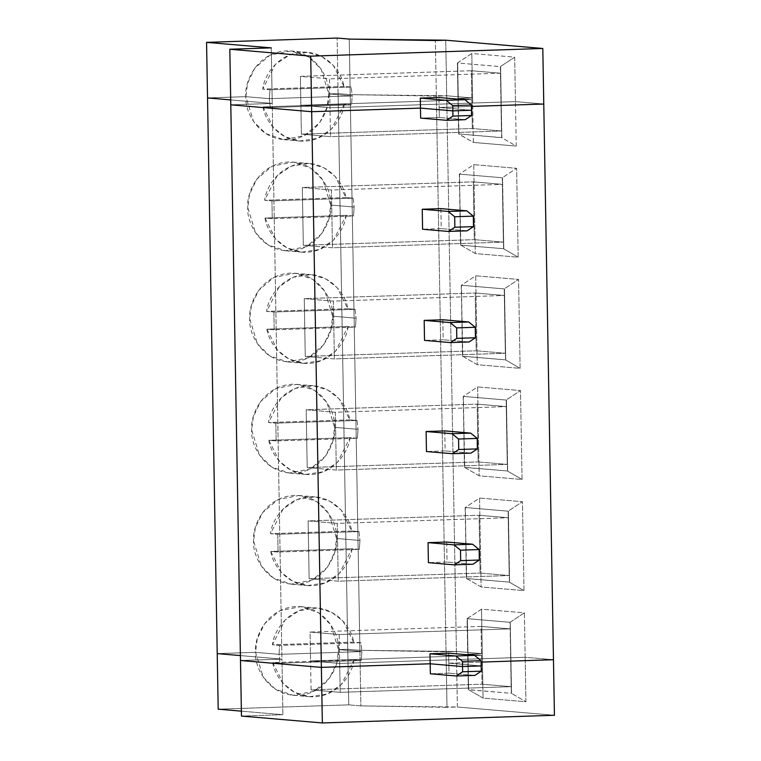 <?xml version="1.0" encoding="UTF-8"?>
<svg xmlns="http://www.w3.org/2000/svg" width="761" height="761" viewBox="0 0 761 761"><rect width="100%" height="100%" fill="white"/><g stroke="black" fill="none" stroke-linecap="round" stroke-linejoin="round"><path stroke-width="0.57" stroke-dasharray="3.81 2.85" d="M436.348 96.105L435.378 40.542L436.348 96.105L446.707 95.762L350.212 94.649L446.707 95.762L472.591 97.969L458.008 98.445L471.839 99.624L300.88 105.275L329.998 107.758L515.463 101.622L543.773 104.029L515.463 101.622L514.683 57.17L471.81 53.517L472.591 97.969L446.707 95.762L445.737 40.2L446.707 95.762L472.591 97.969L471.81 53.517L457.466 62.982L500.624 66.626L501.242 102.098L500.338 66.626L514.683 57.17L515.463 101.622L501.166 102.098L500.538 66.626L501.033 102.107L500.453 73.208L471.335 70.725L471.839 99.624L458.008 98.445L457.38 62.973L458.008 98.445L457.589 62.963L458.208 98.435L457.675 62.973L458.293 98.445L472.591 97.969L473.371 142.421L516.234 146.074L515.463 101.622L543.773 104.029L515.463 101.622L501.166 102.098L500.624 66.626L501.242 102.098L329.998 107.758L300.88 105.275L300.376 76.376L329.494 78.859L329.998 107.758L329.494 78.859L300.376 76.376L471.335 70.725L500.453 73.208L329.494 78.859L500.453 73.208L500.957 102.098L329.998 107.758L300.88 105.275L471.839 99.624L471.335 70.725L300.376 76.376L300.88 105.275L471.839 99.624L458.008 98.445L472.591 97.969L446.707 95.762L456.41 651.445L359.915 650.332L347.777 649.295L338.455 649.599L361.913 651.597L279.021 654.336L255.563 652.339L217.227 653.613L255.563 652.339L279.021 654.336L280.019 663.202L272.733 662.584L283.358 683.616L294.688 692.386L309.413 696.686L327.078 694.07L341.328 684.634L353.951 659.901L361.228 660.519L361.913 651.597L338.455 649.599L336.819 662.869L329.523 678.146L314.303 691.169L293.232 695.307L275.406 689.209L263.239 677.204L255.563 652.339C254.126 665.399 267.101 695.83 297.789 695.43C328.448 693.804 340.348 662.555 338.455 649.599L347.777 649.295L359.915 650.332L360.885 705.894L457.38 707.007L554.436 715.273L457.38 707.007L456.41 651.445L482.293 653.642L456.41 651.445L457.38 707.007L447.011 707.35L446.041 651.787L456.41 651.445L446.707 95.762L436.348 96.105L447.011 707.35L360.885 705.894L348.747 704.857L360.885 705.894L359.915 650.332L446.041 651.787L436.348 96.105L350.212 94.649L349.242 39.087L350.212 94.649L338.084 93.622L350.212 94.649L436.348 96.105M471.411 106.426L439.126 107.491L471.478 110.25L439.126 107.491L471.411 106.426L439.126 107.491L438.945 97.494L439.297 117.498L420.643 118.107L439.297 117.498L439.126 107.491L471.411 106.426M230.792 104.818L272.238 103.448L230.707 99.91L272.238 103.448L271.268 47.876L272.238 103.448L230.792 104.818L272.238 103.448L230.707 99.91L272.238 103.448L281.941 659.121L240.495 660.491L281.941 659.121L282.911 714.693L241.38 711.155L282.911 714.693L241.465 716.063L282.911 714.693L281.941 659.121L240.409 655.582L281.941 659.121L272.238 103.448L230.792 104.818M207.534 97.931L245.87 96.666L269.327 98.664L352.21 95.924L328.752 93.926L338.084 93.622L328.752 93.926C330.198 80.866 317.223 50.435 286.536 50.844C255.867 52.461 243.977 83.72 245.87 96.666L207.534 97.931L245.87 96.666L247.506 83.406L254.802 68.129L270.022 55.106L291.092 50.958L308.909 57.056L321.075 69.07L328.752 93.926L352.21 95.924L351.221 87.058L343.943 86.44L333.318 65.408L321.989 56.637L307.263 52.338L289.599 54.954L275.349 64.39L262.726 89.123L270.003 89.75L269.327 98.664L245.87 96.666C244.424 109.727 257.399 140.157 288.086 139.748C318.754 138.131 330.645 106.873 328.752 93.926L338.084 93.622L337.113 38.05L338.084 93.622L350.212 94.649L359.915 650.332L350.212 94.649L338.084 93.622L348.747 704.857L338.084 93.622L328.752 93.926L352.21 95.924L269.327 98.664L270.003 89.75L351.221 87.058L352.21 95.924L269.327 98.664L245.87 96.666L207.534 97.931M351.221 87.058L270.003 89.75L262.726 89.123L343.943 86.44L351.221 87.058M343.943 86.44L262.726 89.123C263.991 75.501 278.507 52.909 302.716 52.224C326.907 51.31 342.203 72.923 343.943 86.44M457.466 62.982L471.81 53.517L514.683 57.17L500.338 66.626L457.466 62.982M218.198 709.176L348.747 704.857L218.198 709.176M510.859 657.77L339.691 663.43L310.574 660.948L481.532 655.297L467.701 654.118L482.293 653.642L483.064 698.103L525.937 701.756L511.478 693.366L510.859 657.77L525.157 657.295L510.859 657.77L511.478 693.366L525.937 701.756L525.157 657.295L525.937 701.756L483.064 698.103L468.405 689.599L511.563 693.376L510.241 622.298L511.563 693.376L468.329 689.723L467.91 654.108L468.329 689.723L467.701 654.118L481.532 655.297L482.036 684.196L511.154 686.669L340.196 692.329L339.691 663.43L510.65 657.78L511.154 686.669L510.736 657.78L511.354 693.385L510.146 628.881L481.028 626.398L481.532 655.297L310.574 660.948L339.691 663.43L340.196 692.329L511.154 686.669L482.036 684.196L311.078 689.847L340.196 692.329L311.078 689.847L310.574 660.948L311.078 689.847L482.036 684.196L481.532 655.297L467.701 654.118L467.083 618.645L510.117 622.317L510.736 657.78L510.032 622.308L524.386 612.843L525.157 657.295L553.466 659.711L525.157 657.295L510.859 657.77L510.241 622.298L510.859 657.77L525.157 657.295L524.386 612.843L481.513 609.19L467.083 618.645L467.701 654.118L468.614 689.723L467.292 618.645L468.614 689.723L483.064 698.103L482.293 653.642L467.996 654.118L467.368 618.645L467.996 654.118L482.293 653.642L481.513 609.19L482.293 653.642L456.41 651.445L446.041 651.787L359.915 650.332L347.777 649.295L338.455 649.599C339.891 636.548 326.916 606.108 296.238 606.517C265.57 608.144 253.67 639.392 255.563 652.339L217.227 653.613L255.563 652.339L257.208 639.078L264.505 623.801L279.725 610.779L300.785 606.641L318.612 612.738L330.778 624.743L338.455 649.599L361.913 651.597L361.228 660.519L280.019 663.202L279.021 654.336L361.913 651.597L360.923 642.741L353.637 642.113L343.011 621.081L331.682 612.31L316.966 608.01L299.301 610.626L285.042 620.063L272.428 644.805L279.706 645.423L279.021 654.336L255.563 652.339L279.021 654.336L279.706 645.423L360.923 642.741L361.913 651.597L279.021 654.336L361.913 651.597L338.455 649.599L347.777 649.295L359.915 650.332L456.41 651.445L482.293 653.642L467.701 654.118L481.532 655.297L310.574 660.948L339.691 663.43L510.859 657.77M481.18 665.923L448.819 663.173L481.114 662.099L448.819 663.173L449 673.171L430.346 673.789L449 673.171L448.819 663.173L481.18 665.923L448.819 663.173L481.114 662.099L448.819 663.173L448.648 653.166L448.819 663.173L481.18 665.923M474.883 675.378L449 673.171L474.883 675.378M353.951 659.901C352.685 673.523 338.169 696.115 313.96 696.8C289.77 697.713 274.474 676.11 272.733 662.584L353.951 659.901L272.733 662.584L280.019 663.202L361.228 660.519L353.951 659.901M553.466 659.711L525.157 657.295L553.466 659.711M479.573 498.055L481.123 586.969L523.996 590.612L522.446 501.708L479.573 498.055L465.228 507.52L466.674 578.579L481.123 586.969L479.573 498.055L522.446 501.708L523.996 590.612L481.123 586.969L466.464 578.465L509.337 582.117L523.996 590.612L509.337 582.117L466.388 578.579L465.351 507.501L466.388 578.579L465.142 507.511L508.177 511.173L509.413 582.251L508.386 511.173L509.623 582.241L508.091 511.173L522.446 501.708L508.091 511.173L465.228 507.52L479.573 498.055M477.632 386.921L479.183 475.834L522.056 479.478L520.505 390.574L477.632 386.921L463.287 396.386L464.733 467.444L479.183 475.834L477.632 386.921L520.505 390.574L522.056 479.478L479.183 475.834L464.524 467.33L507.397 470.973L522.056 479.478L507.397 470.973L464.448 467.444L463.411 396.367L464.448 467.444L463.202 396.376L506.236 400.039L507.473 471.116L506.445 400.039L507.682 471.107L506.151 400.039L520.505 390.574L506.151 400.039L463.287 396.386L477.632 386.921M475.692 275.786L477.242 364.69L520.115 368.343L518.564 279.439L475.692 275.786L461.347 285.251L462.793 356.31L477.242 364.69L475.692 275.786L518.564 279.439L520.115 368.343L477.242 364.69L462.583 356.196L505.456 359.839L520.115 368.343L505.456 359.839L462.507 356.31L461.47 285.232L462.507 356.31L461.261 285.242L504.296 288.904L505.532 359.982L504.505 288.904L505.742 359.972L504.22 288.904L518.564 279.439L504.22 288.904L461.347 285.251L475.692 275.786M473.751 164.652L475.302 253.556L518.174 257.208L516.624 168.305L473.751 164.652L459.406 174.117L460.852 245.175L475.302 253.556L473.751 164.652L516.624 168.305L518.174 257.208L475.302 253.556L460.852 245.175L503.516 248.704L518.174 257.208L503.516 248.704L460.567 245.175L459.53 174.098L460.567 245.175L459.321 174.107L502.355 177.77L503.592 248.847L502.564 177.77L503.801 248.837L502.279 177.77L516.624 168.305L502.279 177.77L459.406 174.117L473.751 164.652M336.514 538.465C337.951 525.413 324.985 494.973 294.298 495.382C263.629 497 251.729 528.258 253.622 541.204C252.186 554.265 265.161 584.695 295.848 584.296C326.507 582.669 338.407 551.411 336.514 538.465L334.878 551.735L327.582 567.012L312.362 580.034L291.292 584.172L273.475 578.075L261.299 566.07L253.622 541.204L255.268 527.944L262.564 512.667L277.784 499.644L298.845 495.497L316.671 501.604L328.838 513.608L336.514 538.465L359.972 540.462L358.983 531.606L351.696 530.978L341.08 509.946L329.741 501.176L315.025 496.876L297.361 499.492L283.102 508.928L270.488 533.67L277.765 534.289L278.079 552.067L270.792 551.449L281.418 572.481L292.747 581.252L307.473 585.551L325.137 582.936L339.387 573.499L352.01 548.767L359.287 549.385L359.972 540.462L336.514 538.465M334.574 427.33C336.01 414.269 323.045 383.839 292.357 384.248C261.689 385.865 249.798 417.123 251.691 430.07C250.245 443.13 263.22 473.561 293.908 473.152C324.576 471.535 336.467 440.277 334.574 427.33L332.938 440.6L325.641 455.868L310.421 468.9L289.351 473.038L271.534 466.94L259.358 454.935L251.691 430.07L253.327 416.809L260.623 401.532L275.843 388.51L296.904 384.362L314.731 390.469L326.897 402.474L334.574 427.33L358.031 429.328L357.042 420.472L349.756 419.844L339.14 398.812L327.81 390.041L313.085 385.741L295.42 388.357L281.161 397.794L268.547 422.536L275.824 423.154L276.138 440.933L268.852 440.315L279.477 461.347L290.807 470.117L305.532 474.417L323.197 471.801L337.446 462.365L350.07 437.632L357.347 438.25L358.031 429.328L334.574 427.33M332.633 316.195C334.069 303.135 321.104 272.704 290.417 273.113C259.748 274.731 247.858 305.989 249.751 318.935C248.305 331.996 261.28 362.426 291.967 362.017C322.635 360.4 334.526 329.142 332.633 316.195L330.997 329.456L323.701 344.733L308.481 357.765L287.411 361.903L269.594 355.806L257.427 343.801L249.751 318.935L251.387 305.675L258.683 290.398L273.903 277.375L294.964 273.228L312.79 279.335L324.957 291.339L332.633 316.195L356.091 318.193L355.102 309.327L347.825 308.709L337.199 287.677L325.87 278.906L311.144 274.607L293.48 277.223L279.23 286.659L266.607 311.392L273.884 312.02L274.198 329.798L266.921 329.18L277.537 350.212L288.866 358.983L303.591 363.282L321.256 360.666L335.515 351.23L348.129 326.498L355.406 327.116L356.091 318.193L332.633 316.195M330.693 205.061C332.138 192 319.163 161.57 288.476 161.979C257.808 163.596 245.917 194.854 247.81 207.801C246.364 220.861 259.339 251.292 290.027 250.883C320.695 249.266 332.586 218.007 330.693 205.061L329.056 218.321L321.76 233.598L306.54 246.621L285.47 250.769L267.653 244.671L255.487 232.666L247.81 207.801L249.446 194.54L256.742 179.263L271.962 166.24L293.033 162.093L310.849 168.191L323.016 180.205L330.693 205.061L354.15 207.059L353.161 198.193L345.884 197.575L335.259 176.542L323.929 167.772L309.204 163.472L291.539 166.088L277.289 175.525L264.666 200.257L271.943 200.885L272.257 218.664L264.98 218.046L275.596 239.078L286.935 247.848L301.651 252.148L319.316 249.532L333.575 240.096L346.188 215.353L353.475 215.981L354.15 207.059L330.693 205.061M278.079 552.067L277.765 534.289L358.983 531.606L359.972 540.462L359.287 549.385L278.079 552.067L359.287 549.385L352.01 548.767L270.792 551.449L278.079 552.067M352.01 548.767C350.745 562.389 336.229 584.981 312.02 585.666C287.829 586.579 272.533 564.966 270.792 551.449L352.01 548.767M360.923 642.741L279.706 645.423L272.428 644.805L353.637 642.113L360.923 642.741M353.637 642.113L272.428 644.805C273.694 631.183 288.21 608.581 312.41 607.896C336.609 606.983 351.905 628.596 353.637 642.113M240.409 655.582L281.941 659.121L240.495 660.491L281.941 659.121L240.409 655.582M446.707 542.032L447.059 562.037L428.405 562.655L447.059 562.037L446.707 542.032M444.766 430.897L445.118 450.902L426.464 451.52L445.118 450.902L444.766 430.897M442.826 319.763L443.178 339.767L424.524 340.386L443.178 339.767L442.826 319.763M440.885 208.628L441.237 228.633L422.583 229.251L441.237 228.633L440.885 208.628M472.942 564.243L447.059 562.037L472.942 564.243M509.214 575.535L508.205 517.746L479.088 515.264L480.096 573.062L509.214 575.535L480.096 573.062L479.088 515.264L308.129 520.914L337.247 523.397L338.265 581.185L309.137 578.712L308.129 520.914L309.137 578.712L480.096 573.062L309.137 578.712L338.265 581.185L509.214 575.535L338.265 581.185L337.247 523.397L508.205 517.746L509.214 575.535M467.168 618.655L481.513 609.19L524.386 612.843L510.032 622.308L467.168 618.655M339.187 634.531L339.691 663.43L310.574 660.948L310.069 632.058L339.187 634.531L310.069 632.058L481.028 626.398L510.146 628.881L339.187 634.531L510.146 628.881L510.65 657.78L339.691 663.43L339.187 634.531M310.574 660.948L481.532 655.297L481.028 626.398L310.069 632.058L310.574 660.948M276.138 440.933L275.824 423.154L357.042 420.472L358.031 429.328L357.347 438.25L276.138 440.933L357.347 438.25L350.07 437.632L268.852 440.315L276.138 440.933M350.07 437.632C348.804 451.254 334.288 473.846 310.088 474.531C285.889 475.444 270.593 453.832 268.852 440.315L350.07 437.632M358.983 531.606L277.765 534.289L270.488 533.67L351.696 530.978L358.983 531.606M351.696 530.978L270.488 533.67C271.753 520.048 286.269 497.447 310.469 496.762C334.669 495.849 349.965 517.461 351.696 530.978M471.002 453.109L445.118 450.902L471.002 453.109M507.283 464.4L506.265 406.612L477.147 404.129L478.155 461.917L507.283 464.4L478.155 461.917L477.147 404.129L306.188 409.779L335.316 412.262L336.324 470.051L307.197 467.577L306.188 409.779L307.197 467.577L478.155 461.917L307.197 467.577L336.324 470.051L507.283 464.4L336.324 470.051L335.316 412.262L506.265 406.612L507.283 464.4M479.088 515.264L508.205 517.746L337.247 523.397L308.129 520.914L479.088 515.264M274.198 329.798L273.884 312.02L355.102 309.327L356.091 318.193L355.406 327.116L274.198 329.798L355.406 327.116L348.129 326.498L266.921 329.18L274.198 329.798M348.129 326.498C346.864 340.11 332.348 362.712 308.148 363.397C283.948 364.31 268.652 342.697 266.921 329.18L348.129 326.498M357.042 420.472L275.824 423.154L268.547 422.536L349.756 419.844L357.042 420.472M349.756 419.844L268.547 422.536C269.813 408.914 284.329 386.312 308.528 385.627C332.728 384.714 348.024 406.326 349.756 419.844M469.061 341.974L443.178 339.767L469.061 341.974M505.342 353.266L504.334 295.477L475.206 292.995L476.215 350.783L505.342 353.266L476.215 350.783L475.206 292.995L304.248 298.645L333.375 301.128L334.383 358.916L305.266 356.443L304.248 298.645L305.266 356.443L476.215 350.783L305.266 356.443L334.383 358.916L505.342 353.266L334.383 358.916L333.375 301.128L504.334 295.477L505.342 353.266M477.147 404.129L506.265 406.612L335.316 412.262L306.188 409.779L477.147 404.129M272.257 218.664L271.943 200.885L353.161 198.193L354.15 207.059L353.475 215.981L272.257 218.664L353.475 215.981L346.188 215.353L264.98 218.046L272.257 218.664M346.188 215.353C344.923 228.975 330.407 251.577 306.207 252.262C282.008 253.175 266.711 231.563 264.98 218.046L346.188 215.353M355.102 309.327L273.884 312.02L266.607 311.392L347.825 308.709L355.102 309.327M347.825 308.709L266.607 311.392C267.872 297.779 282.388 275.178 306.588 274.493C330.788 273.58 346.084 295.192 347.825 308.709M467.121 230.83L441.237 228.633L467.121 230.83M503.402 242.131L502.393 184.343L473.275 181.86L474.284 239.648L503.402 242.131L474.284 239.648L473.275 181.86L302.317 187.51L331.435 189.993L332.443 247.782L303.325 245.299L302.317 187.51L303.325 245.299L474.284 239.648L303.325 245.299L332.443 247.782L503.402 242.131L332.443 247.782L331.435 189.993L502.393 184.343L503.402 242.131M475.206 292.995L504.334 295.477L333.375 301.128L304.248 298.645L475.206 292.995M471.478 110.25L439.126 107.491L471.478 110.25M328.752 93.926L327.116 107.187L319.82 122.464L304.6 135.487L283.539 139.634L265.713 133.536L253.546 121.522L245.87 96.666L269.327 98.664L270.317 107.529L263.04 106.911L273.665 127.943L284.995 136.714L299.71 141.013L317.375 138.397L331.634 128.961L344.248 104.219L351.534 104.847L352.21 95.924L328.752 93.926M269.327 98.664L352.21 95.924L351.534 104.847L270.317 107.529L269.327 98.664M270.317 107.529L351.534 104.847L344.248 104.219L263.04 106.911L270.317 107.529M344.248 104.219C342.983 117.841 328.467 140.443 304.267 141.127C280.067 142.041 264.771 120.428 263.04 106.911L344.248 104.219M353.161 198.193L271.943 200.885L264.666 200.257L345.884 197.575L353.161 198.193M345.884 197.575L264.666 200.257C265.931 186.635 280.448 164.043 304.657 163.358C328.847 162.445 344.143 184.057 345.884 197.575M465.18 119.696L439.297 117.498L465.18 119.696M472.591 97.969L458.293 98.445L458.912 134.041L473.371 142.421L472.591 97.969M458.702 133.917L501.575 137.57L516.234 146.074L473.371 142.421L458.626 134.041L458.008 98.445L458.626 134.041L458.008 98.445L471.839 99.624L472.343 128.514L501.461 130.997L501.033 102.107L501.661 137.703L458.702 133.917M300.88 105.275L329.998 107.758L330.502 136.647L301.385 134.164L300.88 105.275L301.385 134.164L472.343 128.514L471.839 99.624L300.88 105.275M501.461 130.997L472.343 128.514L301.385 134.164L330.502 136.647L501.461 130.997L330.502 136.647L329.998 107.758L500.957 102.098L501.461 130.997M501.033 102.107L501.86 137.703L501.033 102.107M501.166 102.098L501.86 137.703L501.166 102.098L515.463 101.622L516.234 146.074L501.784 137.693L501.166 102.098M473.275 181.86L502.393 184.343L331.435 189.993L302.317 187.51L473.275 181.86M307.263 52.338L291.092 50.958M293.232 695.307L309.413 696.686M291.292 584.172L307.473 585.551M298.845 495.497L315.025 496.876M300.785 606.641L316.966 608.01M289.351 473.038L305.532 474.417M296.904 384.362L313.085 385.741M287.411 361.903L303.591 363.282M294.964 273.228L311.144 274.607M285.47 250.769L301.651 252.148M293.033 162.093L309.204 163.472M283.539 139.634L299.71 141.013"/><path stroke-width="1.14" d="M435.378 40.542L445.737 40.2L349.242 39.087L337.113 38.05L206.564 42.369L337.113 38.05L349.242 39.087L435.378 40.542M543.773 104.029L471.411 106.426L543.773 104.029L542.802 48.466L310.707 56.143L311.677 111.705L230.792 104.818L229.822 49.246L310.707 56.143L542.802 48.466L445.737 40.2L542.802 48.466L543.773 104.029L554.436 715.273L322.35 722.95L241.465 716.063L322.35 722.95L321.38 667.378L430.174 663.782L462.526 666.541L481.18 665.923L481.266 671.164L474.883 675.378L481.266 671.164L481.18 665.923L462.526 666.541L430.174 663.782L430.346 673.789L456.229 675.996L462.621 671.782L462.526 666.541L462.621 671.782L481.266 671.164L462.621 671.782L456.229 675.996L474.883 675.378L456.229 675.996L430.346 673.789L430.174 663.782L321.38 667.378L240.495 660.491L321.38 667.378L322.35 722.95L554.436 715.273L553.466 659.711L481.114 662.099L553.466 659.711L543.773 104.029L471.411 106.426L543.773 104.029M471.478 110.25L452.824 110.868L420.472 108.11L311.677 111.705L420.472 108.11L420.3 98.102L438.945 97.494L464.828 99.691L471.382 105.008L471.478 110.25L471.382 105.008L452.738 105.627L452.824 110.868L471.478 110.25L471.573 115.482L465.18 119.696L471.573 115.482L452.919 116.1L452.738 105.627L446.184 100.309L420.3 98.102L420.472 108.11L452.824 110.868L471.478 110.25L452.824 110.868L420.472 108.11L311.677 111.705L310.707 56.143L229.822 49.246L271.268 47.876L229.822 49.246L230.792 104.818L311.677 111.705L230.792 104.818L241.465 716.063L230.792 104.818L311.677 111.705L321.38 667.378L311.677 111.705L420.472 108.11L452.824 110.868L452.919 116.1L446.526 120.314L452.919 116.1L471.573 115.482L471.478 110.25M230.707 99.91L207.534 97.931L206.564 42.369L271.268 47.876L206.564 42.369L207.534 97.931L230.707 99.91L207.534 97.931L217.227 653.613L240.409 655.582L217.227 653.613L218.198 709.176L241.38 711.155L218.198 709.176L217.227 653.613L207.534 97.931L230.707 99.91M420.3 98.102L446.184 100.309L464.828 99.691L438.945 97.494L420.3 98.102M464.828 99.691L446.184 100.309L452.738 105.627L471.382 105.008L464.828 99.691M217.227 653.613L240.409 655.582L217.227 653.613M240.495 660.491L321.38 667.378L430.174 663.782L429.994 653.785L448.648 653.166L474.531 655.373L481.085 660.691L481.18 665.923L462.526 666.541L462.431 661.299L481.085 660.691L474.531 655.373L455.877 655.992L462.431 661.299L455.877 655.992L429.994 653.785L430.174 663.782L462.526 666.541L430.174 663.782L321.38 667.378L240.495 660.491M481.114 662.099L553.466 659.711L481.114 662.099M420.643 118.107L420.472 108.11L420.643 118.107L446.526 120.314L465.18 119.696L446.526 120.314L420.643 118.107M428.405 562.655L428.053 542.65L446.707 542.032L472.591 544.239L479.145 549.556L479.325 560.029L472.942 564.243L479.325 560.029L460.681 560.648L460.491 550.165L453.937 544.857L428.053 542.65L428.405 562.655L454.288 564.862L460.681 560.648L454.288 564.862L472.942 564.243L454.288 564.862L428.405 562.655M426.464 451.52L426.122 431.516L444.766 430.897L470.65 433.104L477.204 438.422L477.385 448.895L471.002 453.109L477.385 448.895L458.74 449.513L458.56 439.03L452.005 433.713L426.122 431.516L426.464 451.52L452.348 453.718L458.74 449.513L452.348 453.718L471.002 453.109L452.348 453.718L426.464 451.52M424.524 340.386L424.181 320.381L442.826 319.763L468.709 321.97L475.264 327.278L475.444 337.76L469.061 341.974L475.444 337.76L456.8 338.369L456.619 327.896L450.065 322.578L424.181 320.381L424.524 340.386L450.407 342.583L456.8 338.369L450.407 342.583L469.061 341.974L450.407 342.583L424.524 340.386M422.583 229.251L422.241 209.246L440.885 208.628L466.769 210.835L473.323 216.143L473.504 226.626L467.121 230.83L473.504 226.626L454.859 227.235L454.678 216.761L448.124 211.444L422.241 209.246L422.583 229.251L448.467 231.449L454.859 227.235L448.467 231.449L467.121 230.83L448.467 231.449L422.583 229.251M479.325 560.029L479.145 549.556L460.491 550.165L460.681 560.648L479.325 560.029M429.994 653.785L455.877 655.992L474.531 655.373L448.648 653.166L429.994 653.785M481.085 660.691L462.431 661.299L462.526 666.541L481.18 665.923L481.085 660.691M477.385 448.895L477.204 438.422L458.56 439.03L458.74 449.513L477.385 448.895M472.591 544.239L453.937 544.857L460.491 550.165L479.145 549.556L472.591 544.239L446.707 542.032L428.053 542.65L453.937 544.857L472.591 544.239M475.444 337.76L475.264 327.278L456.619 327.896L456.8 338.369L475.444 337.76M470.65 433.104L452.005 433.713L458.56 439.03L477.204 438.422L470.65 433.104L444.766 430.897L426.122 431.516L452.005 433.713L470.65 433.104M473.504 226.626L473.323 216.143L454.678 216.761L454.859 227.235L473.504 226.626M468.709 321.97L450.065 322.578L456.619 327.896L475.264 327.278L468.709 321.97L442.826 319.763L424.181 320.381L450.065 322.578L468.709 321.97M466.769 210.835L448.124 211.444L454.678 216.761L473.323 216.143L466.769 210.835L440.885 208.628L422.241 209.246L448.124 211.444L466.769 210.835"/></g></svg>
